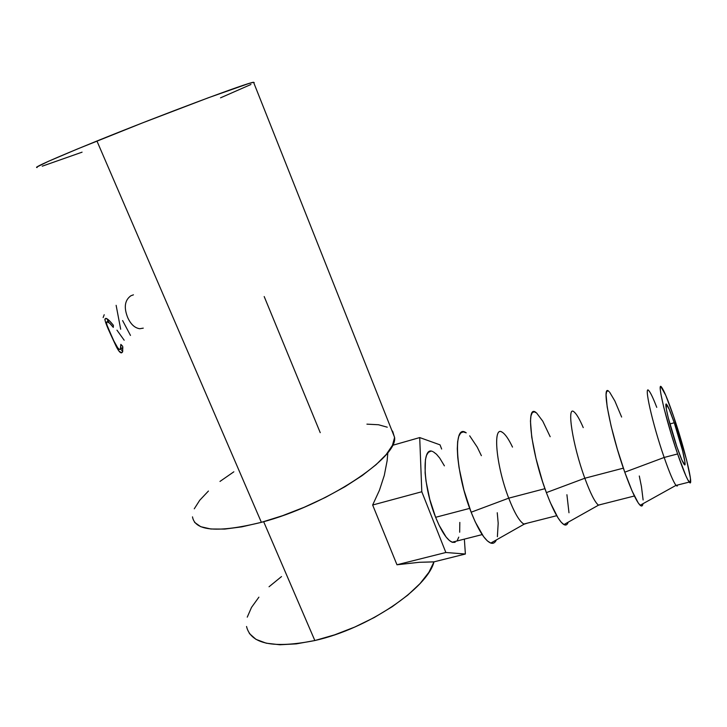 <?xml version="1.0" encoding="UTF-8"?>
<svg xmlns="http://www.w3.org/2000/svg" width="727" height="727" viewBox="0 0 727 727"><rect width="100%" height="100%" fill="white"/><g stroke="black" fill="none" stroke-linecap="round" stroke-linejoin="round"><path stroke-width="1.09" d="M676.81 446.542C669.44 425.186 663.415 399.568 666.804 404.603C668.395 406.856 670.876 412.909 674.256 422.76L669.867 423.95L674.256 422.76L669.267 409.41L666.268 404.148L666.332 409.028L668.168 417.425L676.81 446.542L681.962 460.2L684.816 464.826L684.952 462.108L682.562 450.649L674.256 422.76C681.29 443.188 687.542 469.124 684.162 464.399C682.635 462.29 680.181 456.338 676.81 446.542M609.072 391.626C600.984 382.302 610.026 431.12 624.766 472.186L664.169 457.465L677.6 453.948C665.787 419.697 656.345 379.249 661.706 387.364C664.26 391.008 668.213 400.641 673.556 416.262L686.57 459.882L690.423 478.157L690.286 482.728L687.851 479.92L685.843 475.731L677.6 453.948L671.439 434.837L663.751 407.247L660.888 394.007L660.307 389.754L660.325 387.291L660.925 386.664L665.732 395.27L673.556 416.262C684.552 448.186 694.567 489.425 689.196 482.092C686.815 478.811 682.944 469.433 677.6 453.948L664.169 457.465C669.54 472.886 673.502 482.201 676.055 485.418L677.137 486.09L677.673 485.009L677.119 486.09L676.001 485.363C673.438 482.046 669.494 472.75 664.169 457.465L624.766 472.186C631.381 490.589 636.507 501.63 640.151 505.283C641.668 506.628 642.613 506.101 642.986 503.711L642.941 503.984M566.36 524.839L564.107 524.694L561.262 522.295L557.918 517.697L550.312 502.557L546.368 492.615L584.826 478.239L623.366 468.152L584.826 478.239C590.369 493.26 594.895 502.221 598.394 505.12L601.138 504.429L598.475 505.183C594.977 502.384 590.424 493.406 584.826 478.239L546.368 492.615C553.311 510.881 559.154 521.541 563.916 524.594C565.897 525.639 567.314 524.849 568.169 522.204L567.951 522.804M493.633 543.069L490.761 543.087L487.344 540.888L483.519 536.517L475.24 521.895L471.151 512.217L508.718 498.168L544.941 488.68L508.718 498.168C514.407 512.808 519.442 521.432 523.813 524.04L527.593 523.077L524.122 524.185C519.714 521.886 514.58 513.217 508.718 498.168L471.151 512.217C478.411 530.346 484.954 540.643 490.789 543.087C493.206 543.86 495.06 542.805 496.359 539.925L495.869 540.897M430.693 451.249L428.394 452.33L426.613 455.138L425.431 459.609L425.113 472.859L426.013 481.147L429.784 499.404L435.637 517.297L469.706 508.373L435.637 517.297C441.462 531.582 446.969 539.888 452.139 542.224L456.874 541.024M264.192 296.552L320.234 432.665M192.491 516.861C194.936 531.164 217.891 532.991 261.375 522.331L96.936 141.011C52.898 158.949 32.96 167.792 37.113 167.537M112.776 324.515L113.394 325.332L113.303 327.377L109.659 323.224L106.914 321.743L106.469 322.47L106.96 325.051L113.385 340.127L117.947 348.233L119.237 349.36L120.364 349.323L120.846 344.371L122.699 346.325L122.709 351.468L121.609 352.859L118.874 350.959L116.783 347.506L105.597 322.415L104.852 319.198L106.033 318.408L108.805 320.162L112.776 324.515M249.361 633.508L255.986 639.36L266.246 643.195L279.84 644.758L296.271 643.877L314.846 640.532L263.665 521.695L314.846 640.532C368.153 628.71 427.467 588.116 433.992 561.844L419.279 562.298L396.969 564.77L372.651 505.02L379.449 490.243L384.301 475.358L387.137 460.709L387.854 452.485L387.137 460.709L384.301 475.358L379.449 490.243L372.651 505.02L421.796 491.752L445.851 552.493L465.38 554.019L464.362 539.125L465.38 554.019L433.955 561.853L465.38 554.019L445.851 552.493L396.969 564.77L445.851 552.493L421.796 491.752L372.651 505.02L396.969 564.77L419.279 562.298L433.974 561.898L428.894 572.303L420.061 583.563L407.693 595.195L392.244 606.682L374.36 617.468L354.858 627.01L334.693 634.825L314.846 640.532C273.506 648.757 250.742 644.077 246.544 626.483M220.526 97.836L250.933 84.486M194.572 522.359L200.725 526.693L210.857 529.002L224.716 529.083L241.8 526.857L261.375 522.331L96.936 141.011C163.502 114.003 249.197 82.051 253.569 82.278L253.823 82.896L254.214 82.605L253.45 82.296L248.425 83.65L208.476 97.718L142.401 122.936L77.226 149.071L48.318 161.367L36.568 167.183M42.248 166.183L82.078 152.17M261.375 522.331C326.441 505.32 398.341 457.301 394.561 437.263L391.826 430.366L392.744 431.493L394.561 437.572L392.444 445.306L386.264 454.448L376.086 464.68L362.182 475.585L345.061 486.663L325.451 497.404L304.259 507.246L282.539 515.697L261.375 522.331M387.264 427.194L378.513 424.75L366.926 424.15M233.849 471.805L219.972 481.438M208.431 491.034L199.716 500.276L194.273 508.809M281.522 576.566L269.045 586.762M258.894 597.167L251.506 607.418L247.253 617.15M109.432 320.743L107.223 321.734C108.468 321.87 110.495 323.751 113.303 327.377L113.394 325.332C109.832 320.789 107.287 318.462 105.76 318.353L104.852 319.189C105.161 321.707 107.033 326.65 110.477 334.029L116.011 346.016C118.128 350.314 119.828 352.586 121.1 352.84L122.627 351.732L122.699 346.325L120.846 344.371L120.791 348.596L119.61 349.496C117.465 348.333 114.548 343.362 110.84 334.574C108.041 328.504 106.587 324.469 106.469 322.461L109.432 320.743M121.582 348.288L122.899 347.988L121.945 348.415M122.4 352.241L121.1 352.84L122.4 352.241M122.718 351.432L120.627 349.024L122.718 351.432M107.987 321.389L107.314 319.017L107.987 321.389M103.143 317.554L104.206 314.727M124.163 340.209L116.956 330.149M120.673 329.222L116.129 305.331M130.478 335.429L122.609 320.571M143.264 328.141L139.729 328.731C134.749 327.986 130.742 324.269 127.716 317.59C123.672 307.448 124.735 300.178 130.887 295.762L133.441 294.835M392.416 445.36L419.715 437.572L421.796 491.752L419.715 437.572L392.416 445.36M440.026 444.851L419.715 437.572L440.026 444.851L441.652 449.041L440.026 444.851M444.406 465.853L439.726 458.092L436.473 454.221L433.428 451.903M432.665 451.558C421.56 445.678 422.741 485.718 435.637 517.297L439.044 525.139L446.087 536.999L449.44 540.552L452.485 542.342L455.111 542.333M457.228 540.561L458.764 537.135M459.673 532.228L459.827 522.413M497.25 512.735L498.186 523.222L497.386 536.717M465.798 432.583C452.903 423.468 455.293 472.495 471.151 512.217L463.944 490.152L459.064 467.734L457.765 457.61L457.292 448.786L457.647 441.589L458.801 436.282L460.682 433.019L463.199 431.883L466.243 432.838M469.687 435.809L477.239 447.132L481.374 455.675M502.003 432.129C492.552 425.595 496.114 465.789 508.718 498.168C495.932 465.316 492.533 424.804 502.312 432.292C505.301 434.192 508.7 439.126 512.508 447.096M566.915 494.714L568.987 512.771M535.981 412.509C525.403 403.312 531.055 452.239 546.368 492.615L542.551 481.628L535.99 458.483L531.746 437.145L530.456 421.124L530.974 415.889L532.209 412.763L534.109 411.782L536.571 412.945L542.787 421.206L550.175 436.718M574.076 411.927C566.415 404.694 572.567 445.024 584.826 478.239C572.503 444.851 566.388 404.412 574.157 411.991C576.584 413.99 579.61 419.197 583.245 427.612M649.038 390.917C643.322 382.929 652.283 423.368 664.169 457.465C652.337 423.514 643.377 383.174 648.984 390.853C650.747 392.98 653.337 398.478 656.754 407.365M639.297 475.994L641.45 486.59L643.122 499.985M642.05 505.883L640.46 505.547L638.233 502.93L632.154 491.152L624.766 472.186L617.323 449.168L611.116 426.104L607.181 406.938L606.082 394.679L606.627 391.68L607.845 390.89M609.689 392.262L614.869 401.013L621.63 417.044M666.804 404.603L665.896 404.848M676.055 485.418L689.196 482.092M640.151 505.283L676.001 485.363M598.394 505.12L634.38 495.996M563.916 524.594L598.475 505.183M523.813 524.04L556.718 515.697M490.789 543.087L524.122 524.185M452.139 542.224L482.174 534.599M253.569 82.278L394.561 437.263M122.863 347.66L120.791 348.596M106.351 318.508L104.852 319.189"/></g></svg>
